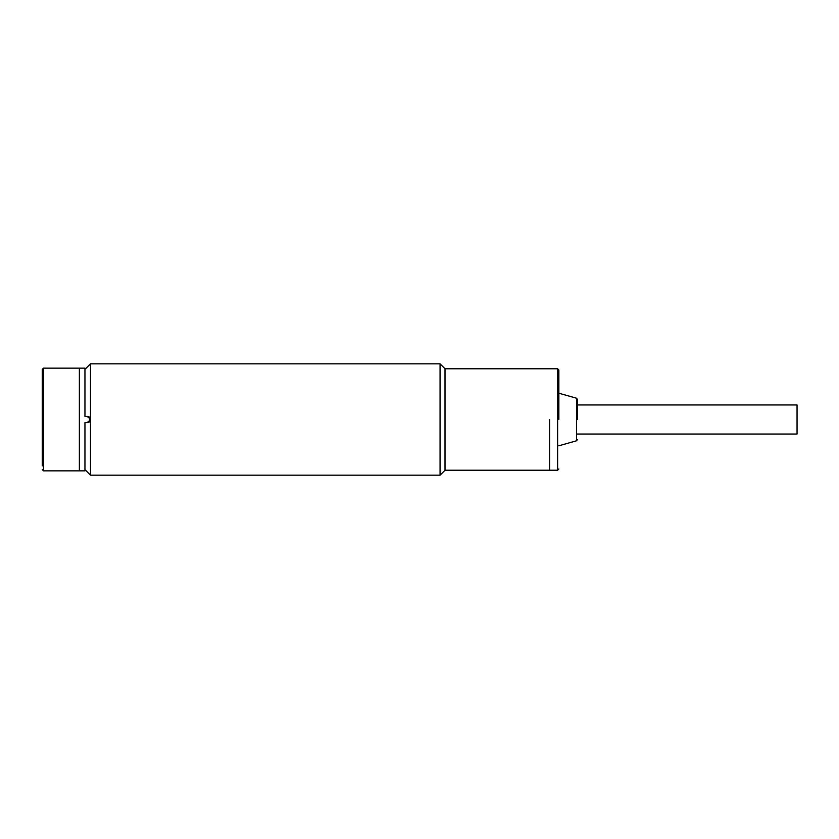 <?xml version="1.0" encoding="UTF-8"?>
<svg xmlns="http://www.w3.org/2000/svg" width="839" height="839" viewBox="0 0 839 839"><rect width="100%" height="100%" fill="white"/><g stroke="black" fill="none" stroke-linecap="round" stroke-linejoin="round"><path stroke-width="1.26" d="M577.421 434.036L797.05 434.036L797.05 404.964L577.421 404.964M558.858 419.5L558.858 370.009L558.858 419.5M577.421 419.5L577.421 399.395L577.421 419.5M549.576 419.5L549.576 470.228L549.576 419.5M42.254 369.391L43.492 368.153L43.492 470.847L79.38 470.847L79.38 368.153L79.38 470.847L84.949 470.847L84.949 469.609L90.518 475.178L440.066 475.178L440.066 363.822L445.016 368.772L557.62 368.772L558.858 370.009M43.492 368.153L84.949 368.153L84.949 416.406L86.805 416.406C90.79 418.472 90.79 420.538 86.805 422.594L84.949 422.594L84.949 470.847M90.182 418.105A3.094 3.094 0 0 0 87.424 416.406C89.06 416.354 90.098 417.382 90.518 419.5L90.518 363.822L84.949 369.391L84.949 368.153M42.254 419.5L42.254 369.391L42.254 419.5M42.254 373.103L42.254 465.897M90.518 475.178L90.518 419.5C90.098 421.618 89.07 422.646 87.424 422.594L84.949 422.594L84.949 469.609M440.066 475.178L445.016 470.228L445.016 368.772M84.949 369.391L84.949 416.406L87.424 416.406M87.424 422.594A3.094 3.094 0 0 0 90.193 420.884M445.016 470.228L557.62 470.228L557.62 368.772M558.858 445.792L576.519 440.79L576.519 398.21L577.421 399.395M557.62 470.228L558.858 468.991M576.519 398.21L558.858 393.208M576.519 440.79L577.421 439.605M43.492 470.847L42.254 469.609M90.518 363.822L440.066 363.822"/></g></svg>
